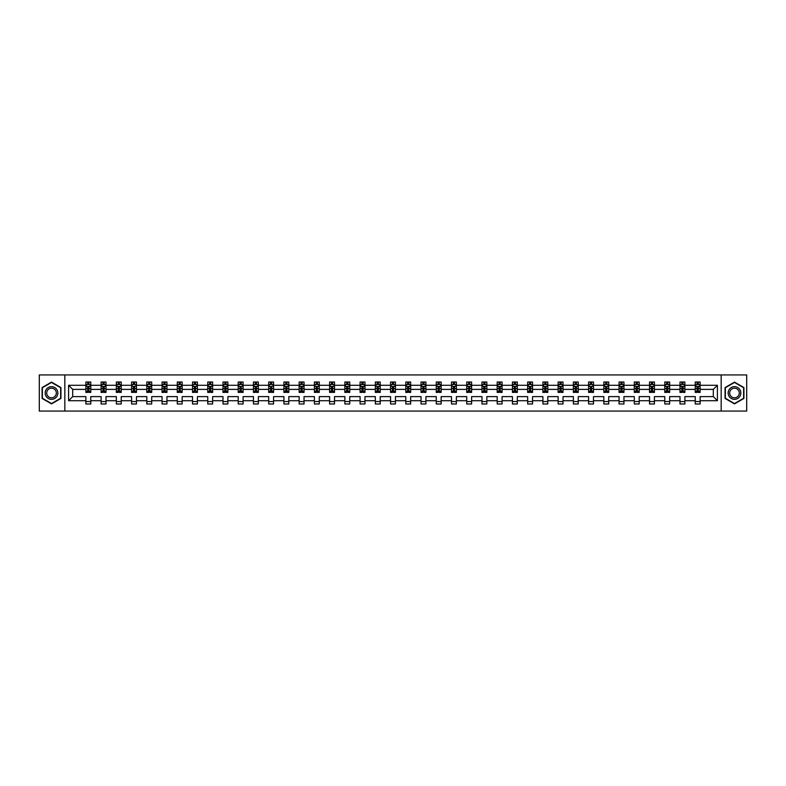 <?xml version="1.0" encoding="UTF-8"?>
<svg xmlns="http://www.w3.org/2000/svg" width="786" height="786" viewBox="0 0 786 786"><rect width="100%" height="100%" fill="white"/><g stroke="black" fill="none" stroke-linecap="round" stroke-linejoin="round"><path stroke-width="1.18" d="M721.165 374.932L39.3 374.932L39.3 411.068L746.7 411.068L746.7 374.932L721.165 374.932L721.165 411.068M700.12 400.713L700.12 396.616L713.305 396.616L717.402 400.713L700.12 400.713L700.12 403.984L695.237 403.984L695.237 400.713L684.881 400.713L684.881 403.984L679.998 403.984L679.998 400.713L669.652 400.713L669.652 403.984L664.769 403.984L664.769 400.713L654.414 400.713L654.414 403.984L649.531 403.984L649.531 400.713L639.185 400.713L639.185 403.984L634.302 403.984L634.302 400.713L623.946 400.713L623.946 403.984L619.063 403.984L619.063 400.713L608.718 400.713L608.718 403.984L603.835 403.984L603.835 400.713L593.479 400.713L593.479 403.984L588.596 403.984L588.596 400.713L578.25 400.713L578.25 403.984L573.367 403.984L573.367 400.713L563.012 400.713L563.012 403.984L558.129 403.984L558.129 400.713L547.783 400.713L547.783 403.984L542.9 403.984L542.9 400.713L532.544 400.713L532.544 403.984L527.661 403.984L527.661 400.713L517.316 400.713L517.316 403.984L512.433 403.984L512.433 400.713L502.077 400.713L502.077 403.984L497.194 403.984L497.194 400.713L486.848 400.713L486.848 403.984L481.965 403.984L481.965 400.713L471.61 400.713L471.61 403.984L466.727 403.984L466.727 400.713L456.381 400.713L456.381 403.984L451.498 403.984L451.498 400.713L441.143 400.713L441.143 403.984L436.259 403.984L436.259 400.713L425.914 400.713L425.914 403.984L421.031 403.984L421.031 400.713L410.675 400.713L410.675 403.984L405.792 403.984L405.792 400.713L395.437 400.713L395.437 403.984L390.563 403.984L390.563 400.713L380.208 400.713L380.208 403.984L375.325 403.984L375.325 400.713L364.969 400.713L364.969 403.984L360.086 403.984L360.086 400.713L349.741 400.713L349.741 403.984L344.858 403.984L344.858 400.713L334.502 400.713L334.502 403.984L329.619 403.984L329.619 400.713L319.273 400.713L319.273 403.984L314.39 403.984L314.39 400.713L304.035 400.713L304.035 403.984L299.152 403.984L299.152 400.713L288.806 400.713L288.806 403.984L283.923 403.984L283.923 400.713L273.567 400.713L273.567 403.984L268.684 403.984L268.684 400.713L258.339 400.713L258.339 403.984L253.456 403.984L253.456 400.713L243.1 400.713L243.1 403.984L238.217 403.984L238.217 400.713L227.871 400.713L227.871 403.984L222.988 403.984L222.988 400.713L212.633 400.713L212.633 403.984L207.75 403.984L207.75 400.713L197.404 400.713L197.404 403.984L192.521 403.984L192.521 400.713L182.165 400.713L182.165 403.984L177.282 403.984L177.282 400.713L166.937 400.713L166.937 403.984L162.054 403.984L162.054 400.713L151.698 400.713L151.698 403.984L146.815 403.984L146.815 400.713L136.469 400.713L136.469 403.984L131.586 403.984L131.586 400.713L121.231 400.713L121.231 403.984L116.348 403.984L116.348 400.713L106.002 400.713L106.002 403.984L101.119 403.984L101.119 400.713L90.763 400.713L90.763 403.984L85.88 403.984L85.88 400.713L68.598 400.713L68.598 385.287L85.88 385.287L85.88 382.016L90.763 382.016L90.763 385.287L101.119 385.287L101.119 382.016L106.002 382.016L106.002 385.287L116.348 385.287L116.348 382.016L121.231 382.016L121.231 385.287L131.586 385.287L131.586 382.016L136.469 382.016L136.469 385.287L146.815 385.287L146.815 382.016L151.698 382.016L151.698 385.287L162.054 385.287L162.054 382.016L166.937 382.016L166.937 385.287L177.282 385.287L177.282 382.016L182.165 382.016L182.165 385.287L192.521 385.287L192.521 382.016L197.404 382.016L197.404 385.287L207.75 385.287L207.75 382.016L212.633 382.016L212.633 385.287L222.988 385.287L222.988 382.016L227.871 382.016L227.871 385.287L238.217 385.287L238.217 382.016L243.1 382.016L243.1 385.287L253.456 385.287L253.456 382.016L258.339 382.016L258.339 385.287L268.684 385.287L268.684 382.016L273.567 382.016L273.567 385.287L283.923 385.287L283.923 382.016L288.806 382.016L288.806 385.287L299.152 385.287L299.152 382.016L304.035 382.016L304.035 385.287L314.39 385.287L314.39 382.016L319.273 382.016L319.273 385.287L329.619 385.287L329.619 382.016L334.502 382.016L334.502 385.287L344.858 385.287L344.858 382.016L349.741 382.016L349.741 385.287L360.086 385.287L360.086 382.016L364.969 382.016L364.969 385.287L375.325 385.287L375.325 382.016L380.208 382.016L380.208 385.287L390.563 385.287L390.563 382.016L395.437 382.016L395.437 385.287L405.792 385.287L405.792 382.016L410.675 382.016L410.675 385.287L421.031 385.287L421.031 382.016L425.914 382.016L425.914 385.287L436.259 385.287L436.259 382.016L441.143 382.016L441.143 385.287L451.498 385.287L451.498 382.016L456.381 382.016L456.381 385.287L466.727 385.287L466.727 382.016L471.61 382.016L471.61 385.287L481.965 385.287L481.965 382.016L486.848 382.016L486.848 385.287L497.194 385.287L497.194 382.016L502.077 382.016L502.077 385.287L512.433 385.287L512.433 382.016L517.316 382.016L517.316 385.287L527.661 385.287L527.661 382.016L532.544 382.016L532.544 385.287L542.9 385.287L542.9 382.016L547.783 382.016L547.783 385.287L558.129 385.287L558.129 382.016L563.012 382.016L563.012 385.287L573.367 385.287L573.367 382.016L578.25 382.016L578.25 385.287L588.596 385.287L588.596 382.016L593.479 382.016L593.479 385.287L603.835 385.287L603.835 382.016L608.718 382.016L608.718 385.287L619.063 385.287L619.063 382.016L623.946 382.016L623.946 385.287L634.302 385.287L634.302 382.016L639.185 382.016L639.185 385.287L649.531 385.287L649.531 382.016L654.414 382.016L654.414 385.287L664.769 385.287L664.769 382.016L669.652 382.016L669.652 385.287L679.998 385.287L679.998 382.016L684.881 382.016L684.881 385.287L695.237 385.287L695.237 382.016L700.12 382.016L700.12 385.287L717.402 385.287L717.402 400.713M64.835 411.068L64.835 374.932M695.237 385.287L695.237 389.384L684.881 389.384L684.881 385.287M684.881 400.713L684.881 396.616L695.237 396.616L695.237 400.713M679.998 385.287L679.998 389.384L669.652 389.384L669.652 385.287M669.652 400.713L669.652 396.616L679.998 396.616L679.998 400.713M664.769 385.287L664.769 389.384L654.414 389.384L654.414 385.287M654.414 400.713L654.414 396.616L664.769 396.616L664.769 400.713M649.531 385.287L649.531 389.384L639.185 389.384L639.185 385.287M639.185 400.713L639.185 396.616L649.531 396.616L649.531 400.713M634.302 385.287L634.302 389.384L623.946 389.384L623.946 385.287M623.946 400.713L623.946 396.616L634.302 396.616L634.302 400.713M619.063 385.287L619.063 389.384L608.718 389.384L608.718 385.287M608.718 400.713L608.718 396.616L619.063 396.616L619.063 400.713M603.835 385.287L603.835 389.384L593.479 389.384L593.479 385.287M593.479 400.713L593.479 396.616L603.835 396.616L603.835 400.713M588.596 385.287L588.596 389.384L578.25 389.384L578.25 385.287M578.25 400.713L578.25 396.616L588.596 396.616L588.596 400.713M573.367 385.287L573.367 389.384L563.012 389.384L563.012 385.287M563.012 400.713L563.012 396.616L573.367 396.616L573.367 400.713M558.129 385.287L558.129 389.384L547.783 389.384L547.783 385.287M547.783 400.713L547.783 396.616L558.129 396.616L558.129 400.713M542.9 385.287L542.9 389.384L532.544 389.384L532.544 385.287M532.544 400.713L532.544 396.616L542.9 396.616L542.9 400.713M527.661 385.287L527.661 389.384L517.316 389.384L517.316 385.287M517.316 400.713L517.316 396.616L527.661 396.616L527.661 400.713M512.433 385.287L512.433 389.384L502.077 389.384L502.077 385.287M502.077 400.713L502.077 396.616L512.433 396.616L512.433 400.713M497.194 385.287L497.194 389.384L486.848 389.384L486.848 385.287M486.848 400.713L486.848 396.616L497.194 396.616L497.194 400.713M481.965 385.287L481.965 389.384L471.61 389.384L471.61 385.287M471.61 400.713L471.61 396.616L481.965 396.616L481.965 400.713M466.727 385.287L466.727 389.384L456.381 389.384L456.381 385.287M456.381 400.713L456.381 396.616L466.727 396.616L466.727 400.713M451.498 385.287L451.498 389.384L441.143 389.384L441.143 385.287M441.143 400.713L441.143 396.616L451.498 396.616L451.498 400.713M436.259 385.287L436.259 389.384L425.914 389.384L425.914 385.287M425.914 400.713L425.914 396.616L436.259 396.616L436.259 400.713M421.031 385.287L421.031 389.384L410.675 389.384L410.675 385.287M410.675 400.713L410.675 396.616L421.031 396.616L421.031 400.713M405.792 385.287L405.792 389.384L395.437 389.384L395.437 385.287M395.437 400.713L395.437 396.616L405.792 396.616L405.792 400.713M390.563 385.287L390.563 389.384L380.208 389.384L380.208 385.287M380.208 400.713L380.208 396.616L390.563 396.616L390.563 400.713M375.325 385.287L375.325 389.384L364.969 389.384L364.969 385.287M364.969 400.713L364.969 396.616L375.325 396.616L375.325 400.713M360.086 385.287L360.086 389.384L349.741 389.384L349.741 385.287M349.741 400.713L349.741 396.616L360.086 396.616L360.086 400.713M344.858 385.287L344.858 389.384L334.502 389.384L334.502 385.287M334.502 400.713L334.502 396.616L344.858 396.616L344.858 400.713M329.619 385.287L329.619 389.384L319.273 389.384L319.273 385.287M319.273 400.713L319.273 396.616L329.619 396.616L329.619 400.713M314.39 385.287L314.39 389.384L304.035 389.384L304.035 385.287M304.035 400.713L304.035 396.616L314.39 396.616L314.39 400.713M299.152 385.287L299.152 389.384L288.806 389.384L288.806 385.287M288.806 400.713L288.806 396.616L299.152 396.616L299.152 400.713M283.923 385.287L283.923 389.384L273.567 389.384L273.567 385.287M273.567 400.713L273.567 396.616L283.923 396.616L283.923 400.713M268.684 385.287L268.684 389.384L258.339 389.384L258.339 385.287M258.339 400.713L258.339 396.616L268.684 396.616L268.684 400.713M253.456 385.287L253.456 389.384L243.1 389.384L243.1 385.287M243.1 400.713L243.1 396.616L253.456 396.616L253.456 400.713M238.217 385.287L238.217 389.384L227.871 389.384L227.871 385.287M227.871 400.713L227.871 396.616L238.217 396.616L238.217 400.713M222.988 385.287L222.988 389.384L212.633 389.384L212.633 385.287M212.633 400.713L212.633 396.616L222.988 396.616L222.988 400.713M207.75 385.287L207.75 389.384L197.404 389.384L197.404 385.287M197.404 400.713L197.404 396.616L207.75 396.616L207.75 400.713M192.521 385.287L192.521 389.384L182.165 389.384L182.165 385.287M182.165 400.713L182.165 396.616L192.521 396.616L192.521 400.713M177.282 385.287L177.282 389.384L166.937 389.384L166.937 385.287M166.937 400.713L166.937 396.616L177.282 396.616L177.282 400.713M162.054 385.287L162.054 389.384L151.698 389.384L151.698 385.287M151.698 400.713L151.698 396.616L162.054 396.616L162.054 400.713M146.815 385.287L146.815 389.384L136.469 389.384L136.469 385.287M136.469 400.713L136.469 396.616L146.815 396.616L146.815 400.713M131.586 385.287L131.586 389.384L121.231 389.384L121.231 385.287M121.231 400.713L121.231 396.616L131.586 396.616L131.586 400.713M116.348 385.287L116.348 389.384L106.002 389.384L106.002 385.287M106.002 400.713L106.002 396.616L116.348 396.616L116.348 400.713M101.119 385.287L101.119 389.384L90.763 389.384L90.763 385.287M90.763 400.713L90.763 396.616L101.119 396.616L101.119 400.713M85.88 385.287L85.88 389.384L72.695 389.384L72.695 396.616L85.88 396.616L85.88 400.713M68.598 385.287L72.695 389.384M713.305 396.616L713.305 389.384L700.12 389.384L700.12 385.287M697.094 384.452L698.263 384.452M681.855 384.452L683.034 384.452M666.626 384.452L667.795 384.452M651.388 384.452L652.567 384.452M636.159 384.452L637.328 384.452M620.92 384.452L622.099 384.452M605.692 384.452L606.861 384.452M590.453 384.452L591.622 384.452M575.224 384.452L576.393 384.452M559.986 384.452L561.155 384.452M544.757 384.452L545.926 384.452M529.518 384.452L530.688 384.452M514.29 384.452L515.459 384.452M499.051 384.452L500.22 384.452M483.822 384.452L484.991 384.452M468.584 384.452L469.753 384.452M453.345 384.452L454.524 384.452M438.116 384.452L439.286 384.452M422.878 384.452L424.057 384.452M407.649 384.452L408.818 384.452M392.411 384.452L393.59 384.452M377.182 384.452L378.351 384.452M361.943 384.452L363.122 384.452M346.714 384.452L347.884 384.452M331.476 384.452L332.655 384.452M316.247 384.452L317.416 384.452M301.009 384.452L302.178 384.452M285.78 384.452L286.949 384.452M270.541 384.452L271.71 384.452M255.312 384.452L256.482 384.452M240.074 384.452L241.243 384.452M224.845 384.452L226.014 384.452M209.607 384.452L210.776 384.452M194.378 384.452L195.547 384.452M179.139 384.452L180.308 384.452M163.901 384.452L165.08 384.452M148.672 384.452L149.841 384.452M133.433 384.452L134.612 384.452M118.205 384.452L119.374 384.452M102.966 384.452L104.145 384.452M87.737 384.452L88.906 384.452M85.88 401.548L90.763 401.548M101.119 401.548L106.002 401.548M116.348 401.548L121.231 401.548M131.586 401.548L136.469 401.548M146.815 401.548L151.698 401.548M162.054 401.548L166.937 401.548M177.282 401.548L182.165 401.548M192.521 401.548L197.404 401.548M207.75 401.548L212.633 401.548M222.988 401.548L227.871 401.548M238.217 401.548L243.1 401.548M253.456 401.548L258.339 401.548M268.684 401.548L273.567 401.548M283.923 401.548L288.806 401.548M299.152 401.548L304.035 401.548M314.39 401.548L319.273 401.548M329.619 401.548L334.502 401.548M344.858 401.548L349.741 401.548M360.086 401.548L364.969 401.548M375.325 401.548L380.208 401.548M390.563 401.548L395.437 401.548M405.792 401.548L410.675 401.548M421.031 401.548L425.914 401.548M436.259 401.548L441.143 401.548M451.498 401.548L456.381 401.548M466.727 401.548L471.61 401.548M481.965 401.548L486.848 401.548M497.194 401.548L502.077 401.548M512.433 401.548L517.316 401.548M527.661 401.548L532.544 401.548M542.9 401.548L547.783 401.548M558.129 401.548L563.012 401.548M573.367 401.548L578.25 401.548M588.596 401.548L593.479 401.548M603.835 401.548L608.718 401.548M619.063 401.548L623.946 401.548M634.302 401.548L639.185 401.548M649.531 401.548L654.414 401.548M664.769 401.548L669.652 401.548M679.998 401.548L684.881 401.548M695.237 401.548L700.12 401.548M72.695 396.616L68.598 400.713M717.402 385.287L713.305 389.384M60.935 387.557L51.503 382.114L42.08 387.557L42.08 398.443L51.503 403.886L60.935 398.443L60.935 387.557M725.065 387.557L725.065 398.443L734.497 403.886L743.92 398.443L743.92 387.557L734.497 382.114L725.065 387.557M88.906 383.283L87.737 383.283M86.794 384.619L85.88 384.619L85.88 382.016L87.737 382.016L87.737 384.501M85.88 391.192L85.88 392.411L87.737 392.411L87.737 391.192L85.88 391.192L85.88 389.384M90.763 389.384L90.763 392.411L88.906 392.411L88.906 387.193L87.737 387.193L87.737 391.192M89.85 384.619L90.763 384.619L90.763 382.016L88.906 382.016L88.906 384.501M90.763 386.457L89.791 384.501L86.853 384.501L85.88 386.457M104.145 383.283L102.966 383.283M102.033 384.619L101.119 384.619L101.119 382.016L102.966 382.016L102.966 384.501M101.119 391.192L101.119 392.411L102.966 392.411L102.966 391.192L101.119 391.192L101.119 389.384M106.002 389.384L106.002 392.411L104.145 392.411L104.145 387.193L102.966 387.193L102.966 391.192M105.078 384.619L106.002 384.619L106.002 382.016L104.145 382.016L104.145 384.501M106.002 386.457L105.019 384.501L102.092 384.501L101.119 386.457M119.374 383.283L118.205 383.283M117.271 384.619L116.348 384.619L116.348 382.016L118.205 382.016L118.205 384.501M116.348 391.192L116.348 392.411L118.205 392.411L118.205 391.192L116.348 391.192L116.348 389.384M121.231 389.384L121.231 392.411L119.374 392.411L119.374 387.193L118.205 387.193L118.205 391.192M120.317 384.619L121.231 384.619L121.231 382.016L119.374 382.016L119.374 384.501M121.231 386.457L120.258 384.501L117.32 384.501L116.348 386.457M46.01 389.827A6.347 6.347 0 0 0 48.329 398.492A6.347 6.347 0 0 0 57.005 396.173A6.347 6.347 0 0 0 54.676 387.508A6.347 6.347 0 0 0 46.01 389.827M47.347 390.593A4.804 4.804 0 0 0 49.105 397.166A4.804 4.804 0 0 0 55.668 395.407A4.804 4.804 0 0 0 53.91 388.834A4.804 4.804 0 0 0 47.347 390.593M60.64 387.724L60.64 398.276L51.503 403.542L42.375 398.276L42.375 387.724L51.503 382.458L60.64 387.724M728.995 389.827A6.347 6.347 0 0 0 731.324 398.492A6.347 6.347 0 0 0 739.99 396.173A6.347 6.347 0 0 0 737.671 387.508A6.347 6.347 0 0 0 728.995 389.827M730.332 390.593A4.804 4.804 0 0 0 732.09 397.166A4.804 4.804 0 0 0 738.653 395.407A4.804 4.804 0 0 0 736.895 388.834A4.804 4.804 0 0 0 730.332 390.593M743.625 387.724L743.625 398.276L734.497 403.542L725.36 398.276L725.36 387.724L734.497 382.458L743.625 387.724M134.612 383.283L133.433 383.283M132.5 384.619L131.586 384.619L131.586 382.016L133.433 382.016L133.433 384.501M131.586 391.192L131.586 392.411L133.433 392.411L133.433 391.192L131.586 391.192L131.586 389.384M136.469 389.384L136.469 392.411L134.612 392.411L134.612 387.193L133.433 387.193L133.433 391.192M135.546 384.619L136.469 384.619L136.469 382.016L134.612 382.016L134.612 384.501M136.469 386.457L135.487 384.501L132.559 384.501L131.586 386.457M149.841 383.283L148.672 383.283M147.739 384.619L146.815 384.619L146.815 382.016L148.672 382.016L148.672 384.501M146.815 391.192L146.815 392.411L148.672 392.411L148.672 391.192L146.815 391.192L146.815 389.384M151.698 389.384L151.698 392.411L149.841 392.411L149.841 387.193L148.672 387.193L148.672 391.192M150.784 384.619L151.698 384.619L151.698 382.016L149.841 382.016L149.841 384.501M151.698 386.457L150.725 384.501L147.797 384.501L146.815 386.457M165.08 383.283L163.901 383.283M162.967 384.619L162.054 384.619L162.054 382.016L163.901 382.016L163.901 384.501M162.054 391.192L162.054 392.411L163.901 392.411L163.901 391.192L162.054 391.192L162.054 389.384M166.937 389.384L166.937 392.411L165.08 392.411L165.08 387.193L163.901 387.193L163.901 391.192M166.013 384.619L166.937 384.619L166.937 382.016L165.08 382.016L165.08 384.501M166.937 386.457L165.954 384.501L163.026 384.501L162.054 386.457M180.308 383.283L179.139 383.283M178.206 384.619L177.282 384.619L177.282 382.016L179.139 382.016L179.139 384.501M177.282 391.192L177.282 392.411L179.139 392.411L179.139 391.192L177.282 391.192L177.282 389.384M182.165 389.384L182.165 392.411L180.308 392.411L180.308 387.193L179.139 387.193L179.139 391.192M181.252 384.619L182.165 384.619L182.165 382.016L180.308 382.016L180.308 384.501M182.165 386.457L181.193 384.501L178.265 384.501L177.282 386.457M195.547 383.283L194.378 383.283M193.435 384.619L192.521 384.619L192.521 382.016L194.378 382.016L194.378 384.501M192.521 391.192L192.521 392.411L194.378 392.411L194.378 391.192L192.521 391.192L192.521 389.384M197.404 389.384L197.404 392.411L195.547 392.411L195.547 387.193L194.378 387.193L194.378 391.192M196.48 384.619L197.404 384.619L197.404 382.016L195.547 382.016L195.547 384.501M197.404 386.457L196.421 384.501L193.494 384.501L192.521 386.457M210.776 383.283L209.607 383.283M208.673 384.619L207.75 384.619L207.75 382.016L209.607 382.016L209.607 384.501M207.75 391.192L207.75 392.411L209.607 392.411L209.607 391.192L207.75 391.192L207.75 389.384M212.633 389.384L212.633 392.411L210.776 392.411L210.776 387.193L209.607 387.193L209.607 391.192M211.719 384.619L212.633 384.619L212.633 382.016L210.776 382.016L210.776 384.501M212.633 386.457L211.66 384.501L208.732 384.501L207.75 386.457M226.014 383.283L224.845 383.283M223.902 384.619L222.988 384.619L222.988 382.016L224.845 382.016L224.845 384.501M222.988 391.192L222.988 392.411L224.845 392.411L224.845 391.192L222.988 391.192L222.988 389.384M227.871 389.384L227.871 392.411L226.014 392.411L226.014 387.193L224.845 387.193L224.845 391.192M226.948 384.619L227.871 384.619L227.871 382.016L226.014 382.016L226.014 384.501M227.871 386.457L226.889 384.501L223.961 384.501L222.988 386.457M241.243 383.283L240.074 383.283M239.141 384.619L238.217 384.619L238.217 382.016L240.074 382.016L240.074 384.501M238.217 391.192L238.217 392.411L240.074 392.411L240.074 391.192L238.217 391.192L238.217 389.384M243.1 389.384L243.1 392.411L241.243 392.411L241.243 387.193L240.074 387.193L240.074 391.192M242.186 384.619L243.1 384.619L243.1 382.016L241.243 382.016L241.243 384.501M243.1 386.457L242.127 384.501L239.199 384.501L238.217 386.457M256.482 383.283L255.312 383.283M254.369 384.619L253.456 384.619L253.456 382.016L255.312 382.016L255.312 384.501M253.456 391.192L253.456 392.411L255.312 392.411L255.312 391.192L253.456 391.192L253.456 389.384M258.339 389.384L258.339 392.411L256.482 392.411L256.482 387.193L255.312 387.193L255.312 391.192M257.415 384.619L258.339 384.619L258.339 382.016L256.482 382.016L256.482 384.501M258.339 386.457L257.356 384.501L254.428 384.501L253.456 386.457M271.71 383.283L270.541 383.283M269.608 384.619L268.684 384.619L268.684 382.016L270.541 382.016L270.541 384.501M268.684 391.192L268.684 392.411L270.541 392.411L270.541 391.192L268.684 391.192L268.684 389.384M273.567 389.384L273.567 392.411L271.71 392.411L271.71 387.193L270.541 387.193L270.541 391.192M272.654 384.619L273.567 384.619L273.567 382.016L271.71 382.016L271.71 384.501M273.567 386.457L272.595 384.501L269.667 384.501L268.684 386.457M286.949 383.283L285.78 383.283M284.837 384.619L283.923 384.619L283.923 382.016L285.78 382.016L285.78 384.501M283.923 391.192L283.923 392.411L285.78 392.411L285.78 391.192L283.923 391.192L283.923 389.384M288.806 389.384L288.806 392.411L286.949 392.411L286.949 387.193L285.78 387.193L285.78 391.192M287.882 384.619L288.806 384.619L288.806 382.016L286.949 382.016L286.949 384.501M288.806 386.457L287.823 384.501L284.896 384.501L283.923 386.457M302.178 383.283L301.009 383.283M300.075 384.619L299.152 384.619L299.152 382.016L301.009 382.016L301.009 384.501M299.152 391.192L299.152 392.411L301.009 392.411L301.009 391.192L299.152 391.192L299.152 389.384M304.035 389.384L304.035 392.411L302.178 392.411L302.178 387.193L301.009 387.193L301.009 391.192M303.121 384.619L304.035 384.619L304.035 382.016L302.178 382.016L302.178 384.501M304.035 386.457L303.062 384.501L300.134 384.501L299.152 386.457M317.416 383.283L316.247 383.283M315.304 384.619L314.39 384.619L314.39 382.016L316.247 382.016L316.247 384.501M314.39 391.192L314.39 392.411L316.247 392.411L316.247 391.192L314.39 391.192L314.39 389.384M319.273 389.384L319.273 392.411L317.416 392.411L317.416 387.193L316.247 387.193L316.247 391.192M318.35 384.619L319.273 384.619L319.273 382.016L317.416 382.016L317.416 384.501M319.273 386.457L318.291 384.501L315.363 384.501L314.39 386.457M332.655 383.283L331.476 383.283M330.542 384.619L329.619 384.619L329.619 382.016L331.476 382.016L331.476 384.501M329.619 391.192L329.619 392.411L331.476 392.411L331.476 391.192L329.619 391.192L329.619 389.384M334.502 389.384L334.502 392.411L332.655 392.411L332.655 387.193L331.476 387.193L331.476 391.192M333.588 384.619L334.502 384.619L334.502 382.016L332.655 382.016L332.655 384.501M334.502 386.457L333.529 384.501L330.601 384.501L329.619 386.457M347.884 383.283L346.714 383.283M345.771 384.619L344.858 384.619L344.858 382.016L346.714 382.016L346.714 384.501M344.858 391.192L344.858 392.411L346.714 392.411L346.714 391.192L344.858 391.192L344.858 389.384M349.741 389.384L349.741 392.411L347.884 392.411L347.884 387.193L346.714 387.193L346.714 391.192M348.817 384.619L349.741 384.619L349.741 382.016L347.884 382.016L347.884 384.501M349.741 386.457L348.768 384.501L345.83 384.501L344.858 386.457M363.122 383.283L361.943 383.283M361.01 384.619L360.086 384.619L360.086 382.016L361.943 382.016L361.943 384.501M360.086 391.192L360.086 392.411L361.943 392.411L361.943 391.192L360.086 391.192L360.086 389.384M364.969 389.384L364.969 392.411L363.122 392.411L363.122 387.193L361.943 387.193L361.943 391.192M364.056 384.619L364.969 384.619L364.969 382.016L363.122 382.016L363.122 384.501M364.969 386.457L363.997 384.501L361.069 384.501L360.086 386.457M378.351 383.283L377.182 383.283M376.239 384.619L375.325 384.619L375.325 382.016L377.182 382.016L377.182 384.501M375.325 391.192L375.325 392.411L377.182 392.411L377.182 391.192L375.325 391.192L375.325 389.384M380.208 389.384L380.208 392.411L378.351 392.411L378.351 387.193L377.182 387.193L377.182 391.192M379.294 384.619L380.208 384.619L380.208 382.016L378.351 382.016L378.351 384.501M380.208 386.457L379.235 384.501L376.298 384.501L375.325 386.457M393.59 383.283L392.411 383.283M391.477 384.619L390.563 384.619L390.563 382.016L392.411 382.016L392.411 384.501M390.563 391.192L390.563 392.411L392.411 392.411L392.411 391.192L390.563 391.192L390.563 389.384M395.437 389.384L395.437 392.411L393.59 392.411L393.59 387.193L392.411 387.193L392.411 391.192M394.523 384.619L395.437 384.619L395.437 382.016L393.59 382.016L393.59 384.501M395.437 386.457L394.464 384.501L391.536 384.501L390.563 386.457M408.818 383.283L407.649 383.283M406.706 384.619L405.792 384.619L405.792 382.016L407.649 382.016L407.649 384.501M405.792 391.192L405.792 392.411L407.649 392.411L407.649 391.192L405.792 391.192L405.792 389.384M410.675 389.384L410.675 392.411L408.818 392.411L408.818 387.193L407.649 387.193L407.649 391.192M409.761 384.619L410.675 384.619L410.675 382.016L408.818 382.016L408.818 384.501M410.675 386.457L409.703 384.501L406.765 384.501L405.792 386.457M424.057 383.283L422.878 383.283M421.944 384.619L421.031 384.619L421.031 382.016L422.878 382.016L422.878 384.501M421.031 391.192L421.031 392.411L422.878 392.411L422.878 391.192L421.031 391.192L421.031 389.384M425.914 389.384L425.914 392.411L424.057 392.411L424.057 387.193L422.878 387.193L422.878 391.192M424.99 384.619L425.914 384.619L425.914 382.016L424.057 382.016L424.057 384.501M425.914 386.457L424.931 384.501L422.003 384.501L421.031 386.457M439.286 383.283L438.116 383.283M437.183 384.619L436.259 384.619L436.259 382.016L438.116 382.016L438.116 384.501M436.259 391.192L436.259 392.411L438.116 392.411L438.116 391.192L436.259 391.192L436.259 389.384M441.143 389.384L441.143 392.411L439.286 392.411L439.286 387.193L438.116 387.193L438.116 391.192M440.229 384.619L441.143 384.619L441.143 382.016L439.286 382.016L439.286 384.501M441.143 386.457L440.17 384.501L437.232 384.501L436.259 386.457M454.524 383.283L453.345 383.283M452.412 384.619L451.498 384.619L451.498 382.016L453.345 382.016L453.345 384.501M451.498 391.192L451.498 392.411L453.345 392.411L453.345 391.192L451.498 391.192L451.498 389.384M456.381 389.384L456.381 392.411L454.524 392.411L454.524 387.193L453.345 387.193L453.345 391.192M455.458 384.619L456.381 384.619L456.381 382.016L454.524 382.016L454.524 384.501M456.381 386.457L455.399 384.501L452.471 384.501L451.498 386.457M469.753 383.283L468.584 383.283M467.65 384.619L466.727 384.619L466.727 382.016L468.584 382.016L468.584 384.501M466.727 391.192L466.727 392.411L468.584 392.411L468.584 391.192L466.727 391.192L466.727 389.384M471.61 389.384L471.61 392.411L469.753 392.411L469.753 387.193L468.584 387.193L468.584 391.192M470.696 384.619L471.61 384.619L471.61 382.016L469.753 382.016L469.753 384.501M471.61 386.457L470.637 384.501L467.709 384.501L466.727 386.457M484.991 383.283L483.822 383.283M482.879 384.619L481.965 384.619L481.965 382.016L483.822 382.016L483.822 384.501M481.965 391.192L481.965 392.411L483.822 392.411L483.822 391.192L481.965 391.192L481.965 389.384M486.848 389.384L486.848 392.411L484.991 392.411L484.991 387.193L483.822 387.193L483.822 391.192M485.925 384.619L486.848 384.619L486.848 382.016L484.991 382.016L484.991 384.501M486.848 386.457L485.866 384.501L482.938 384.501L481.965 386.457M500.22 383.283L499.051 383.283M498.118 384.619L497.194 384.619L497.194 382.016L499.051 382.016L499.051 384.501M497.194 391.192L497.194 392.411L499.051 392.411L499.051 391.192L497.194 391.192L497.194 389.384M502.077 389.384L502.077 392.411L500.22 392.411L500.22 387.193L499.051 387.193L499.051 391.192M501.163 384.619L502.077 384.619L502.077 382.016L500.22 382.016L500.22 384.501M502.077 386.457L501.104 384.501L498.177 384.501L497.194 386.457M515.459 383.283L514.29 383.283M513.346 384.619L512.433 384.619L512.433 382.016L514.29 382.016L514.29 384.501M512.433 391.192L512.433 392.411L514.29 392.411L514.29 391.192L512.433 391.192L512.433 389.384M517.316 389.384L517.316 392.411L515.459 392.411L515.459 387.193L514.29 387.193L514.29 391.192M516.392 384.619L517.316 384.619L517.316 382.016L515.459 382.016L515.459 384.501M517.316 386.457L516.333 384.501L513.405 384.501L512.433 386.457M530.688 383.283L529.518 383.283M528.585 384.619L527.661 384.619L527.661 382.016L529.518 382.016L529.518 384.501M527.661 391.192L527.661 392.411L529.518 392.411L529.518 391.192L527.661 391.192L527.661 389.384M532.544 389.384L532.544 392.411L530.688 392.411L530.688 387.193L529.518 387.193L529.518 391.192M531.631 384.619L532.544 384.619L532.544 382.016L530.688 382.016L530.688 384.501M532.544 386.457L531.572 384.501L528.644 384.501L527.661 386.457M545.926 383.283L544.757 383.283M543.814 384.619L542.9 384.619L542.9 382.016L544.757 382.016L544.757 384.501M542.9 391.192L542.9 392.411L544.757 392.411L544.757 391.192L542.9 391.192L542.9 389.384M547.783 389.384L547.783 392.411L545.926 392.411L545.926 387.193L544.757 387.193L544.757 391.192M546.86 384.619L547.783 384.619L547.783 382.016L545.926 382.016L545.926 384.501M547.783 386.457L546.801 384.501L543.873 384.501L542.9 386.457M561.155 383.283L559.986 383.283M559.052 384.619L558.129 384.619L558.129 382.016L559.986 382.016L559.986 384.501M558.129 391.192L558.129 392.411L559.986 392.411L559.986 391.192L558.129 391.192L558.129 389.384M563.012 389.384L563.012 392.411L561.155 392.411L561.155 387.193L559.986 387.193L559.986 391.192M562.098 384.619L563.012 384.619L563.012 382.016L561.155 382.016L561.155 384.501M563.012 386.457L562.039 384.501L559.111 384.501L558.129 386.457M576.393 383.283L575.224 383.283M574.281 384.619L573.367 384.619L573.367 382.016L575.224 382.016L575.224 384.501M573.367 391.192L573.367 392.411L575.224 392.411L575.224 391.192L573.367 391.192L573.367 389.384M578.25 389.384L578.25 392.411L576.393 392.411L576.393 387.193L575.224 387.193L575.224 391.192M577.327 384.619L578.25 384.619L578.25 382.016L576.393 382.016L576.393 384.501M578.25 386.457L577.268 384.501L574.34 384.501L573.367 386.457M591.622 383.283L590.453 383.283M589.52 384.619L588.596 384.619L588.596 382.016L590.453 382.016L590.453 384.501M588.596 391.192L588.596 392.411L590.453 392.411L590.453 391.192L588.596 391.192L588.596 389.384M593.479 389.384L593.479 392.411L591.622 392.411L591.622 387.193L590.453 387.193L590.453 391.192M592.565 384.619L593.479 384.619L593.479 382.016L591.622 382.016L591.622 384.501M593.479 386.457L592.506 384.501L589.579 384.501L588.596 386.457M606.861 383.283L605.692 383.283M604.748 384.619L603.835 384.619L603.835 382.016L605.692 382.016L605.692 384.501M603.835 391.192L603.835 392.411L605.692 392.411L605.692 391.192L603.835 391.192L603.835 389.384M608.718 389.384L608.718 392.411L606.861 392.411L606.861 387.193L605.692 387.193L605.692 391.192M607.794 384.619L608.718 384.619L608.718 382.016L606.861 382.016L606.861 384.501M608.718 386.457L607.735 384.501L604.807 384.501L603.835 386.457M622.099 383.283L620.92 383.283M619.987 384.619L619.063 384.619L619.063 382.016L620.92 382.016L620.92 384.501M619.063 391.192L619.063 392.411L620.92 392.411L620.92 391.192L619.063 391.192L619.063 389.384M623.946 389.384L623.946 392.411L622.099 392.411L622.099 387.193L620.92 387.193L620.92 391.192M623.033 384.619L623.946 384.619L623.946 382.016L622.099 382.016L622.099 384.501M623.946 386.457L622.974 384.501L620.046 384.501L619.063 386.457M637.328 383.283L636.159 383.283M635.216 384.619L634.302 384.619L634.302 382.016L636.159 382.016L636.159 384.501M634.302 391.192L634.302 392.411L636.159 392.411L636.159 391.192L634.302 391.192L634.302 389.384M639.185 389.384L639.185 392.411L637.328 392.411L637.328 387.193L636.159 387.193L636.159 391.192M638.261 384.619L639.185 384.619L639.185 382.016L637.328 382.016L637.328 384.501M639.185 386.457L638.203 384.501L635.275 384.501L634.302 386.457M652.567 383.283L651.388 383.283M650.454 384.619L649.531 384.619L649.531 382.016L651.388 382.016L651.388 384.501M649.531 391.192L649.531 392.411L651.388 392.411L651.388 391.192L649.531 391.192L649.531 389.384M654.414 389.384L654.414 392.411L652.567 392.411L652.567 387.193L651.388 387.193L651.388 391.192M653.5 384.619L654.414 384.619L654.414 382.016L652.567 382.016L652.567 384.501M654.414 386.457L653.441 384.501L650.513 384.501L649.531 386.457M667.795 383.283L666.626 383.283M665.683 384.619L664.769 384.619L664.769 382.016L666.626 382.016L666.626 384.501M664.769 391.192L664.769 392.411L666.626 392.411L666.626 391.192L664.769 391.192L664.769 389.384M669.652 389.384L669.652 392.411L667.795 392.411L667.795 387.193L666.626 387.193L666.626 391.192M668.729 384.619L669.652 384.619L669.652 382.016L667.795 382.016L667.795 384.501M669.652 386.457L668.68 384.501L665.742 384.501L664.769 386.457M683.034 383.283L681.855 383.283M680.922 384.619L679.998 384.619L679.998 382.016L681.855 382.016L681.855 384.501M679.998 391.192L679.998 392.411L681.855 392.411L681.855 391.192L679.998 391.192L679.998 389.384M684.881 389.384L684.881 392.411L683.034 392.411L683.034 387.193L681.855 387.193L681.855 391.192M683.967 384.619L684.881 384.619L684.881 382.016L683.034 382.016L683.034 384.501M684.881 386.457L683.908 384.501L680.981 384.501L679.998 386.457M698.263 383.283L697.094 383.283M696.15 384.619L695.237 384.619L695.237 382.016L697.094 382.016L697.094 384.501M695.237 391.192L695.237 392.411L697.094 392.411L697.094 391.192L695.237 391.192L695.237 389.384M700.12 389.384L700.12 392.411L698.263 392.411L698.263 387.193L697.094 387.193L697.094 391.192M699.206 384.619L700.12 384.619L700.12 382.016L698.263 382.016L698.263 384.501M700.12 386.457L699.147 384.501L696.209 384.501L695.237 386.457M90.744 386.407L85.91 386.407M90.763 391.192L88.906 391.192M87.737 388.569L85.88 388.569M90.763 388.569L88.906 388.569M88.906 383.902L87.737 383.902M105.972 386.407L101.139 386.407M106.002 391.192L104.145 391.192M102.966 388.569L101.119 388.569M106.002 388.569L104.145 388.569M104.145 383.902L102.966 383.902M121.211 386.407L116.377 386.407M121.231 391.192L119.374 391.192M118.205 388.569L116.348 388.569M121.231 388.569L119.374 388.569M119.374 383.902L118.205 383.902M136.44 386.407L131.606 386.407M136.469 391.192L134.612 391.192M133.433 388.569L131.586 388.569M136.469 388.569L134.612 388.569M134.612 383.902L133.433 383.902M151.678 386.407L146.844 386.407M151.698 391.192L149.841 391.192M148.672 388.569L146.815 388.569M151.698 388.569L149.841 388.569M149.841 383.902L148.672 383.902M166.907 386.407L162.073 386.407M166.937 391.192L165.08 391.192M163.901 388.569L162.054 388.569M166.937 388.569L165.08 388.569M165.08 383.902L163.901 383.902M182.146 386.407L177.312 386.407M182.165 391.192L180.308 391.192M179.139 388.569L177.282 388.569M182.165 388.569L180.308 388.569M180.308 383.902L179.139 383.902M197.374 386.407L192.541 386.407M197.404 391.192L195.547 391.192M194.378 388.569L192.521 388.569M197.404 388.569L195.547 388.569M195.547 383.902L194.378 383.902M212.613 386.407L207.779 386.407M212.633 391.192L210.776 391.192M209.607 388.569L207.75 388.569M212.633 388.569L210.776 388.569M210.776 383.902L209.607 383.902M227.842 386.407L223.008 386.407M227.871 391.192L226.014 391.192M224.845 388.569L222.988 388.569M227.871 388.569L226.014 388.569M226.014 383.902L224.845 383.902M243.08 386.407L238.246 386.407M243.1 391.192L241.243 391.192M240.074 388.569L238.217 388.569M243.1 388.569L241.243 388.569M241.243 383.902L240.074 383.902M258.309 386.407L253.475 386.407M258.339 391.192L256.482 391.192M255.312 388.569L253.456 388.569M258.339 388.569L256.482 388.569M256.482 383.902L255.312 383.902M273.548 386.407L268.714 386.407M273.567 391.192L271.71 391.192M270.541 388.569L268.684 388.569M273.567 388.569L271.71 388.569M271.71 383.902L270.541 383.902M288.776 386.407L283.942 386.407M288.806 391.192L286.949 391.192M285.78 388.569L283.923 388.569M288.806 388.569L286.949 388.569M286.949 383.902L285.78 383.902M304.015 386.407L299.181 386.407M304.035 391.192L302.178 391.192M301.009 388.569L299.152 388.569M304.035 388.569L302.178 388.569M302.178 383.902L301.009 383.902M319.244 386.407L314.41 386.407M319.273 391.192L317.416 391.192M316.247 388.569L314.39 388.569M319.273 388.569L317.416 388.569M317.416 383.902L316.247 383.902M334.482 386.407L329.648 386.407M334.502 391.192L332.655 391.192M331.476 388.569L329.619 388.569M334.502 388.569L332.655 388.569M332.655 383.902L331.476 383.902M349.711 386.407L344.877 386.407M349.741 391.192L347.884 391.192M346.714 388.569L344.858 388.569M349.741 388.569L347.884 388.569M347.884 383.902L346.714 383.902M364.95 386.407L360.116 386.407M364.969 391.192L363.122 391.192M361.943 388.569L360.086 388.569M364.969 388.569L363.122 388.569M363.122 383.902L361.943 383.902M380.178 386.407L375.344 386.407M380.208 391.192L378.351 391.192M377.182 388.569L375.325 388.569M380.208 388.569L378.351 388.569M378.351 383.902L377.182 383.902M395.417 386.407L390.583 386.407M395.437 391.192L393.59 391.192M392.411 388.569L390.563 388.569M395.437 388.569L393.59 388.569M393.59 383.902L392.411 383.902M410.656 386.407L405.822 386.407M410.675 391.192L408.818 391.192M407.649 388.569L405.792 388.569M410.675 388.569L408.818 388.569M408.818 383.902L407.649 383.902M425.884 386.407L421.05 386.407M425.914 391.192L424.057 391.192M422.878 388.569L421.031 388.569M425.914 388.569L424.057 388.569M424.057 383.902L422.878 383.902M441.123 386.407L436.289 386.407M441.143 391.192L439.286 391.192M438.116 388.569L436.259 388.569M441.143 388.569L439.286 388.569M439.286 383.902L438.116 383.902M456.352 386.407L451.518 386.407M456.381 391.192L454.524 391.192M453.345 388.569L451.498 388.569M456.381 388.569L454.524 388.569M454.524 383.902L453.345 383.902M471.59 386.407L466.756 386.407M471.61 391.192L469.753 391.192M468.584 388.569L466.727 388.569M471.61 388.569L469.753 388.569M469.753 383.902L468.584 383.902M486.819 386.407L481.985 386.407M486.848 391.192L484.991 391.192M483.822 388.569L481.965 388.569M486.848 388.569L484.991 388.569M484.991 383.902L483.822 383.902M502.058 386.407L497.224 386.407M502.077 391.192L500.22 391.192M499.051 388.569L497.194 388.569M502.077 388.569L500.22 388.569M500.22 383.902L499.051 383.902M517.286 386.407L512.452 386.407M517.316 391.192L515.459 391.192M514.29 388.569L512.433 388.569M517.316 388.569L515.459 388.569M515.459 383.902L514.29 383.902M532.525 386.407L527.691 386.407M532.544 391.192L530.688 391.192M529.518 388.569L527.661 388.569M532.544 388.569L530.688 388.569M530.688 383.902L529.518 383.902M547.754 386.407L542.92 386.407M547.783 391.192L545.926 391.192M544.757 388.569L542.9 388.569M547.783 388.569L545.926 388.569M545.926 383.902L544.757 383.902M562.992 386.407L558.158 386.407M563.012 391.192L561.155 391.192M559.986 388.569L558.129 388.569M563.012 388.569L561.155 388.569M561.155 383.902L559.986 383.902M578.221 386.407L573.387 386.407M578.25 391.192L576.393 391.192M575.224 388.569L573.367 388.569M578.25 388.569L576.393 388.569M576.393 383.902L575.224 383.902M593.459 386.407L588.626 386.407M593.479 391.192L591.622 391.192M590.453 388.569L588.596 388.569M593.479 388.569L591.622 388.569M591.622 383.902L590.453 383.902M608.688 386.407L603.854 386.407M608.718 391.192L606.861 391.192M605.692 388.569L603.835 388.569M608.718 388.569L606.861 388.569M606.861 383.902L605.692 383.902M623.927 386.407L619.093 386.407M623.946 391.192L622.099 391.192M620.92 388.569L619.063 388.569M623.946 388.569L622.099 388.569M622.099 383.902L620.92 383.902M639.156 386.407L634.322 386.407M639.185 391.192L637.328 391.192M636.159 388.569L634.302 388.569M639.185 388.569L637.328 388.569M637.328 383.902L636.159 383.902M654.394 386.407L649.56 386.407M654.414 391.192L652.567 391.192M651.388 388.569L649.531 388.569M654.414 388.569L652.567 388.569M652.567 383.902L651.388 383.902M669.623 386.407L664.789 386.407M669.652 391.192L667.795 391.192M666.626 388.569L664.769 388.569M669.652 388.569L667.795 388.569M667.795 383.902L666.626 383.902M684.861 386.407L680.028 386.407M684.881 391.192L683.034 391.192M681.855 388.569L679.998 388.569M684.881 388.569L683.034 388.569M683.034 383.902L681.855 383.902M700.09 386.407L695.256 386.407M700.12 391.192L698.263 391.192M697.094 388.569L695.237 388.569M700.12 388.569L698.263 388.569M698.263 383.902L697.094 383.902"/></g></svg>

